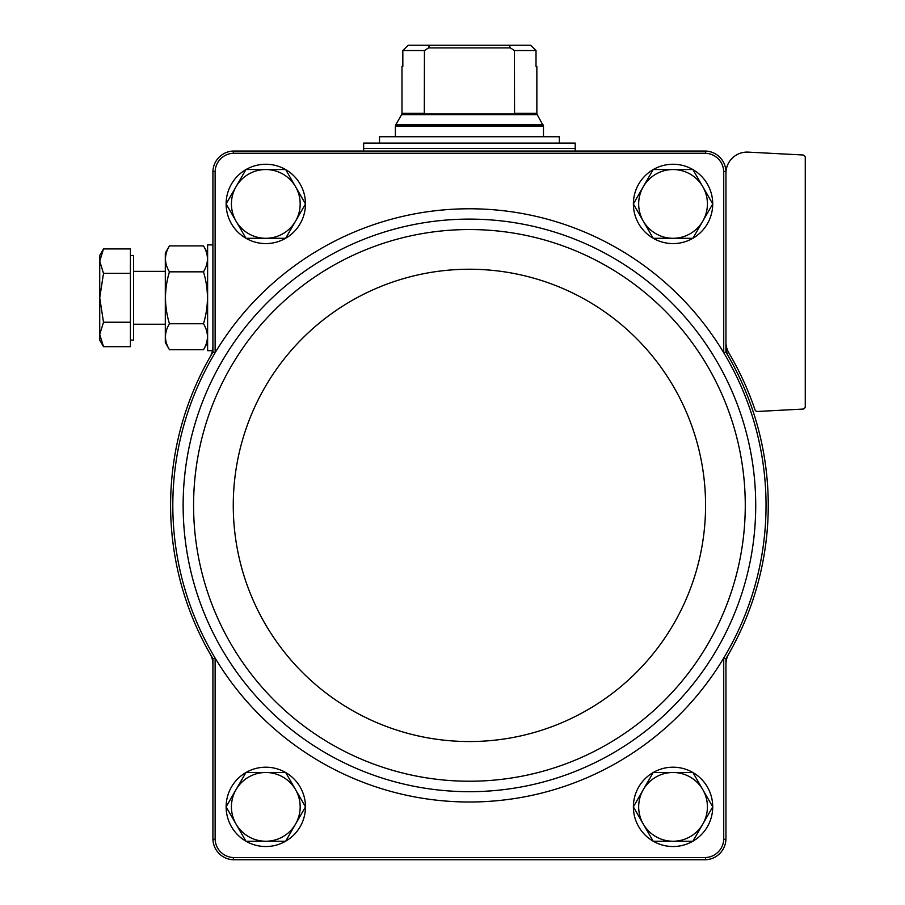 <?xml version="1.0" encoding="UTF-8"?>
<svg xmlns="http://www.w3.org/2000/svg" width="905" height="905" viewBox="0 0 905 905"><rect width="100%" height="100%" fill="white"/><g stroke="black" fill="none" stroke-linecap="round" stroke-linejoin="round"><path stroke-width="1.36" d="M725.934 658.682A298.831 298.831 0 0 0 728.74 653.896A21.154 21.154 0 0 0 725.934 664.406L725.934 658.682L723.729 658.071A296.614 296.614 0 0 0 723.729 352.712L723.729 171.486A18.948 18.948 0 0 0 705.481 153.25L233.366 153.25A18.948 18.948 0 0 0 215.13 171.486L212.913 171.441L212.913 352.102L215.13 352.712A296.614 296.614 0 0 0 215.13 658.071A296.614 296.614 0 0 0 723.729 658.071L723.729 839.297A18.948 18.948 0 0 1 705.481 857.533L233.366 857.533A18.948 18.948 0 0 1 215.13 839.297L212.913 839.331L212.913 664.406A21.154 21.154 0 0 0 210.107 653.896A298.831 298.831 0 0 0 212.913 658.682L212.913 664.406M212.913 658.682L215.13 658.071L215.13 839.297M725.934 352.102L725.934 346.366A21.154 21.154 0 0 0 728.74 356.887A298.831 298.831 0 0 0 725.934 352.102L723.729 352.712A296.614 296.614 0 0 0 215.13 352.712L215.13 171.486M723.729 171.486L725.934 171.441L725.934 346.366M212.913 839.331A21.166 21.166 0 0 0 233.332 859.75L705.527 859.75A21.166 21.166 0 0 0 725.934 839.331L723.729 839.297M725.934 839.331L725.934 664.406M725.934 171.441A21.166 21.166 0 0 0 705.527 151.033L233.332 151.033A21.166 21.166 0 0 0 212.913 171.441M233.366 153.25L233.332 151.033M705.527 151.033L705.481 153.25M233.332 859.75L233.366 857.533M705.481 857.533L705.527 859.75M212.913 352.102A298.831 298.831 0 0 0 210.107 356.887A21.154 21.154 0 0 0 212.913 346.366M725.934 173.24A21.154 21.154 0 0 1 748.197 152.119L802.769 154.981A2.647 2.647 0 0 1 805.269 157.617L805.269 406.447A2.647 2.647 0 0 1 802.769 409.083L757.576 411.458A2.647 2.647 0 0 1 754.94 409.66A301.467 301.467 0 0 0 728.887 352.939A21.154 21.154 0 0 1 725.934 342.169M728.74 653.896A298.831 298.831 0 0 0 728.74 356.887M210.107 356.887A298.831 298.831 0 0 0 210.107 653.896M226.137 203.863A39.662 39.662 0 0 1 245.922 169.597M246.013 169.54A39.662 39.662 0 0 1 285.584 169.54M285.675 169.597A39.662 39.662 0 0 1 305.471 203.863M305.471 203.964A39.662 39.662 0 0 1 285.675 238.241M285.584 238.298A39.662 39.662 0 0 1 246.013 238.298M245.922 238.241A39.662 39.662 0 0 1 226.137 203.964M226.137 806.808A39.662 39.662 0 0 1 245.922 772.531M246.013 772.485A39.662 39.662 0 0 1 285.584 772.485M285.675 772.531A39.662 39.662 0 0 1 305.471 806.808M305.471 806.909A39.662 39.662 0 0 1 285.675 841.186M285.584 841.243A39.662 39.662 0 0 1 246.013 841.243M245.922 841.186A39.662 39.662 0 0 1 226.137 806.909M633.387 203.863A39.662 39.662 0 0 1 653.172 169.597M653.263 169.54A39.662 39.662 0 0 1 692.834 169.54M692.925 169.597A39.662 39.662 0 0 1 712.721 203.863M712.721 203.964A39.662 39.662 0 0 1 692.925 238.241M692.834 238.298A39.662 39.662 0 0 1 653.263 238.298M653.172 238.241A39.662 39.662 0 0 1 633.387 203.964M633.387 806.808A39.662 39.662 0 0 1 653.172 772.531M653.263 772.485A39.662 39.662 0 0 1 692.834 772.485M692.925 772.531A39.662 39.662 0 0 1 712.721 806.808M712.721 806.909A39.662 39.662 0 0 1 692.925 841.186M692.834 841.243A39.662 39.662 0 0 1 653.263 841.243M653.172 841.186A39.662 39.662 0 0 1 633.387 806.909M653.206 841.243L633.353 806.864L643.274 789.669L653.206 772.485L692.902 772.485L712.744 806.864L692.902 841.243L653.206 841.243M673.049 772.485A34.379 34.379 0 0 1 702.823 824.048A34.379 34.379 0 0 1 643.274 824.048A34.379 34.379 0 0 1 673.049 772.485M653.206 238.298L633.353 203.919L643.274 186.724L653.206 169.54L692.902 169.54L712.744 203.919L692.902 238.298L653.206 238.298M673.049 169.54A34.379 34.379 0 0 1 702.823 221.103A34.379 34.379 0 0 1 643.274 221.103A34.379 34.379 0 0 1 673.049 169.54M245.956 841.243L226.103 806.864L236.024 789.669L245.956 772.485L285.652 772.485L305.494 806.864L285.652 841.243L245.956 841.243M265.799 772.485A34.379 34.379 0 0 1 295.573 824.048A34.379 34.379 0 0 1 236.024 824.048A34.379 34.379 0 0 1 265.799 772.485M226.103 203.919L245.956 169.54L285.652 169.54L305.494 203.919L285.652 238.298L245.956 238.298L226.103 203.919M265.799 169.54A34.379 34.379 0 0 1 295.573 221.103A34.379 34.379 0 0 1 236.024 221.103A34.379 34.379 0 0 1 265.799 169.54M424.445 113.295L401.99 113.295L401.99 66.404L402.827 66.404L402.827 50.544L408.189 45.25L402.827 50.544L424.445 50.544L424.309 114.007L514.549 114.007L514.402 50.544L510.33 47.897L509.379 45.25L429.468 45.25L428.518 47.897L424.445 50.544M514.402 50.544L536.02 50.544L530.658 45.25L536.02 50.544L536.02 66.404L536.857 66.404L536.857 113.295L514.402 113.295M429.468 45.25L408.189 45.25M530.658 45.25L509.379 45.25M575.207 143.092L363.64 143.092L363.64 148.386L575.207 148.386L575.207 143.092M379.512 143.092L379.512 136.745L559.335 136.745L559.335 143.092M510.33 47.897L428.518 47.897M212.46 350.688L207.618 350.688L207.618 244.904L212.913 244.904M99.731 340.11L103.509 346.66L130.399 346.66L130.399 248.943L103.509 248.943L99.731 261.16L103.509 273.367L99.731 297.802L103.509 322.225L99.731 334.443L103.509 346.66L99.731 334.443L99.731 340.11L103.509 346.66L99.731 334.443L99.731 255.482L103.509 248.943L99.731 255.482M130.399 255.482L133.578 255.482L133.578 340.11L130.399 340.11M130.399 322.225L103.509 322.225L99.731 334.443M130.399 273.367L103.509 273.367M169.45 245.889L165.31 253.061L165.31 342.531L169.45 349.703C164.178 341.072 164.178 332.429 169.45 323.752C164.19 306.433 164.19 289.125 169.45 271.839C164.178 263.208 164.178 254.554 169.45 245.889L203.478 245.889C208.75 254.52 208.75 263.174 203.478 271.839C208.75 289.17 208.75 306.467 203.478 323.752L169.45 323.752M203.478 271.839L169.45 271.839M203.478 323.752C208.75 332.384 208.75 341.038 203.478 349.703L169.45 349.703M223.976 358.029A286.297 286.297 0 0 0 392.962 781.287A286.297 286.297 0 0 0 755.72 505.386A286.297 286.297 0 0 0 223.976 358.029M745.268 505.386A275.844 275.844 0 0 0 331.502 266.5A275.844 275.844 0 0 0 331.502 744.272A275.844 275.844 0 0 0 745.268 505.386M705.572 505.386A236.148 236.148 0 0 0 351.344 300.879A236.148 236.148 0 0 0 351.344 709.905A236.148 236.148 0 0 0 705.572 505.386M536.857 113.295L537.208 114.618L401.639 114.618L401.99 113.295M537.208 114.618L543.475 126.168L395.383 126.168L395.383 136.745M543.113 124.845L395.734 124.845L395.383 126.168M574.675 148.386L364.172 148.386M543.475 126.168L543.475 136.745M401.639 114.618L395.734 124.845M363.64 148.918L363.64 151.033M575.207 148.918L575.207 151.033M133.578 324.239L165.31 324.239M133.578 271.353L165.31 271.353M207.618 253.061L203.478 245.889M207.618 342.531L203.478 349.703"/></g></svg>
